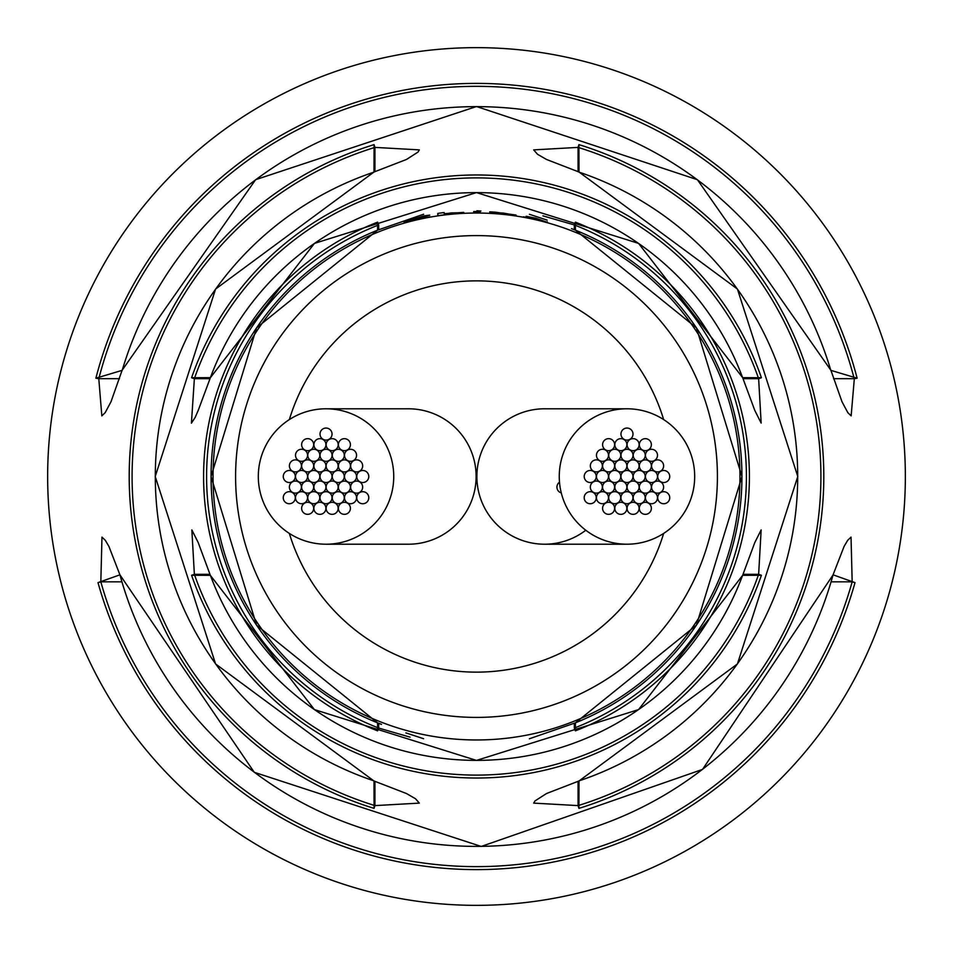 <?xml version="1.0" encoding="UTF-8"?>
<svg xmlns="http://www.w3.org/2000/svg" width="953" height="953" viewBox="0 0 953 953"><rect width="100%" height="100%" fill="white"/><g stroke="black" fill="none" stroke-linecap="round" stroke-linejoin="round"><path stroke-width="1.43" d="M289.343 533.418A195.615 195.615 0 0 0 663.657 533.418M663.657 419.582A195.615 195.615 0 0 0 289.343 419.582M559.506 482.206A6.016 6.016 0 0 0 561.281 492.915A6.016 6.016 0 0 1 559.506 482.206M320.017 434.068A6.016 6.016 0 0 0 326.033 440.083A6.016 6.016 0 0 0 332.049 434.068A6.016 6.016 0 0 0 326.033 428.052A6.016 6.016 0 0 0 320.017 434.068M283.255 497.704A6.016 6.016 0 0 0 289.271 503.732A6.016 6.016 0 0 0 295.299 497.704A6.016 6.016 0 0 0 289.271 491.688A6.016 6.016 0 0 0 283.255 497.704M356.744 497.728A6.016 6.016 0 0 0 362.771 503.744A6.016 6.016 0 0 0 368.787 497.728A6.016 6.016 0 0 0 362.771 491.7A6.016 6.016 0 0 0 356.744 497.728M283.267 476.488A6.016 6.016 0 0 0 289.283 482.516A6.016 6.016 0 0 0 295.299 476.488A6.016 6.016 0 0 0 289.283 470.472A6.016 6.016 0 0 0 283.267 476.488M301.636 508.318A6.016 6.016 0 0 0 307.652 514.334A6.016 6.016 0 0 0 313.668 508.318A6.016 6.016 0 0 0 307.652 502.302A6.016 6.016 0 0 0 301.636 508.318M338.375 508.318A6.016 6.016 0 0 0 344.39 514.346A6.016 6.016 0 0 0 350.406 508.318A6.016 6.016 0 0 0 344.39 502.302A6.016 6.016 0 0 0 338.375 508.318M356.744 476.512A6.016 6.016 0 0 0 362.771 482.528A6.016 6.016 0 0 0 368.787 476.512A6.016 6.016 0 0 0 362.771 470.484A6.016 6.016 0 0 0 356.744 476.512M338.386 444.682A6.016 6.016 0 0 0 344.402 450.698A6.016 6.016 0 0 0 350.418 444.682A6.016 6.016 0 0 0 344.402 438.666A6.016 6.016 0 0 0 338.386 444.682M301.636 444.682A6.016 6.016 0 0 0 307.664 450.698A6.016 6.016 0 0 0 313.68 444.682A6.016 6.016 0 0 0 307.664 438.654A6.016 6.016 0 0 0 301.636 444.682M289.39 465.886A6.016 6.016 0 0 0 295.406 471.902A6.016 6.016 0 0 0 301.434 465.886A6.016 6.016 0 0 0 295.406 459.858A6.016 6.016 0 0 0 289.39 465.886M295.501 497.704A6.016 6.016 0 0 0 301.529 503.72A6.016 6.016 0 0 0 307.545 497.704A6.016 6.016 0 0 0 301.529 491.688A6.016 6.016 0 0 0 295.501 497.704M326.117 508.318A6.016 6.016 0 0 0 332.144 514.346A6.016 6.016 0 0 0 338.16 508.318A6.016 6.016 0 0 0 332.144 502.302A6.016 6.016 0 0 0 326.117 508.318M350.621 487.114A6.016 6.016 0 0 0 356.636 493.142A6.016 6.016 0 0 0 362.664 487.114A6.016 6.016 0 0 0 356.636 481.098A6.016 6.016 0 0 0 350.621 487.114M344.509 455.296A6.016 6.016 0 0 0 350.525 461.312A6.016 6.016 0 0 0 356.553 455.296A6.016 6.016 0 0 0 350.525 449.28A6.016 6.016 0 0 0 344.509 455.296M313.894 444.682A6.016 6.016 0 0 0 319.91 450.698A6.016 6.016 0 0 0 325.938 444.682A6.016 6.016 0 0 0 319.91 438.654A6.016 6.016 0 0 0 313.894 444.682M289.378 487.102A6.016 6.016 0 0 0 295.406 493.118A6.016 6.016 0 0 0 301.422 487.102A6.016 6.016 0 0 0 295.406 481.074A6.016 6.016 0 0 0 289.378 487.102M313.871 508.318A6.016 6.016 0 0 0 319.898 514.346A6.016 6.016 0 0 0 325.914 508.318A6.016 6.016 0 0 0 319.898 502.302A6.016 6.016 0 0 0 313.871 508.318M344.498 497.728A6.016 6.016 0 0 0 350.513 503.744A6.016 6.016 0 0 0 356.541 497.728A6.016 6.016 0 0 0 350.513 491.7A6.016 6.016 0 0 0 344.498 497.728M350.633 465.898A6.016 6.016 0 0 0 356.648 471.926A6.016 6.016 0 0 0 362.676 465.898A6.016 6.016 0 0 0 356.648 459.882A6.016 6.016 0 0 0 350.633 465.898M326.14 444.682A6.016 6.016 0 0 0 332.156 450.698A6.016 6.016 0 0 0 338.184 444.682A6.016 6.016 0 0 0 332.156 438.654A6.016 6.016 0 0 0 326.14 444.682M295.513 455.272A6.016 6.016 0 0 0 301.529 461.3A6.016 6.016 0 0 0 307.557 455.272A6.016 6.016 0 0 0 301.529 449.256A6.016 6.016 0 0 0 295.513 455.272M295.513 476.476A6.016 6.016 0 0 0 301.529 482.492A6.016 6.016 0 0 0 307.557 476.476A6.016 6.016 0 0 0 301.529 470.46A6.016 6.016 0 0 0 295.513 476.476M307.736 497.692A6.016 6.016 0 0 0 313.763 503.72A6.016 6.016 0 0 0 319.779 497.692A6.016 6.016 0 0 0 313.763 491.677A6.016 6.016 0 0 0 307.736 497.692M332.228 497.728A6.016 6.016 0 0 0 338.255 503.744A6.016 6.016 0 0 0 344.271 497.728A6.016 6.016 0 0 0 338.255 491.7A6.016 6.016 0 0 0 332.228 497.728M344.498 476.524A6.016 6.016 0 0 0 350.513 482.54A6.016 6.016 0 0 0 356.541 476.524A6.016 6.016 0 0 0 350.513 470.508A6.016 6.016 0 0 0 344.498 476.524M332.275 455.308A6.016 6.016 0 0 0 338.291 461.323A6.016 6.016 0 0 0 344.307 455.308A6.016 6.016 0 0 0 338.291 449.28A6.016 6.016 0 0 0 332.275 455.308M307.783 455.272A6.016 6.016 0 0 0 313.799 461.3A6.016 6.016 0 0 0 319.827 455.272A6.016 6.016 0 0 0 313.799 449.256A6.016 6.016 0 0 0 307.783 455.272M319.982 497.728A6.016 6.016 0 0 0 325.997 503.744A6.016 6.016 0 0 0 332.013 497.728A6.016 6.016 0 0 0 325.997 491.7A6.016 6.016 0 0 0 319.982 497.728M338.375 487.138A6.016 6.016 0 0 0 344.39 493.154A6.016 6.016 0 0 0 350.406 487.138A6.016 6.016 0 0 0 344.39 481.122A6.016 6.016 0 0 0 338.375 487.138M338.398 465.91A6.016 6.016 0 0 0 344.426 471.938A6.016 6.016 0 0 0 350.442 465.91A6.016 6.016 0 0 0 344.426 459.894A6.016 6.016 0 0 0 338.398 465.91M320.041 455.272A6.016 6.016 0 0 0 326.057 461.3A6.016 6.016 0 0 0 332.073 455.272A6.016 6.016 0 0 0 326.057 449.256A6.016 6.016 0 0 0 320.041 455.272M301.636 465.862A6.016 6.016 0 0 0 307.664 471.878A6.016 6.016 0 0 0 313.68 465.862A6.016 6.016 0 0 0 307.664 459.846A6.016 6.016 0 0 0 301.636 465.862M313.894 487.09A6.016 6.016 0 0 0 319.91 493.106A6.016 6.016 0 0 0 325.938 487.09A6.016 6.016 0 0 0 319.91 481.062A6.016 6.016 0 0 0 313.894 487.09M326.117 487.09A6.016 6.016 0 0 0 332.144 493.106A6.016 6.016 0 0 0 338.16 487.09A6.016 6.016 0 0 0 332.144 481.062A6.016 6.016 0 0 0 326.117 487.09M332.228 476.5A6.016 6.016 0 0 0 338.255 482.516A6.016 6.016 0 0 0 344.271 476.5A6.016 6.016 0 0 0 338.255 470.484A6.016 6.016 0 0 0 332.228 476.5M326.117 465.91A6.016 6.016 0 0 0 332.144 471.938A6.016 6.016 0 0 0 338.16 465.91A6.016 6.016 0 0 0 332.144 459.894A6.016 6.016 0 0 0 326.117 465.91M313.894 465.91A6.016 6.016 0 0 0 319.91 471.938A6.016 6.016 0 0 0 325.938 465.91A6.016 6.016 0 0 0 319.91 459.894A6.016 6.016 0 0 0 313.894 465.91M301.613 487.09A6.016 6.016 0 0 0 307.628 493.106A6.016 6.016 0 0 0 313.656 487.09A6.016 6.016 0 0 0 307.628 481.062A6.016 6.016 0 0 0 301.613 487.09M307.783 476.5A6.016 6.016 0 0 0 313.799 482.516A6.016 6.016 0 0 0 319.827 476.5A6.016 6.016 0 0 0 313.799 470.484A6.016 6.016 0 0 0 307.783 476.5M320.005 476.5A6.016 6.016 0 0 0 326.021 482.516A6.016 6.016 0 0 0 332.049 476.5A6.016 6.016 0 0 0 326.021 470.484A6.016 6.016 0 0 0 320.005 476.5M326.069 544.211L408.313 544.211A67.711 67.711 0 0 0 476.119 476.5A67.711 67.711 0 0 0 408.313 408.789L326.176 408.789A67.711 67.711 0 0 0 258.43 480.491A67.711 67.711 0 0 0 326.093 544.211A67.711 67.711 0 0 0 393.625 472.509A67.711 67.711 0 0 0 326.164 408.789M620.963 434.068A6.016 6.016 0 0 0 626.979 440.083A6.016 6.016 0 0 0 633.006 434.068A6.016 6.016 0 0 0 626.979 428.052A6.016 6.016 0 0 0 620.963 434.068M584.201 497.704A6.016 6.016 0 0 0 590.229 503.732A6.016 6.016 0 0 0 596.244 497.704A6.016 6.016 0 0 0 590.229 491.688A6.016 6.016 0 0 0 584.201 497.704M657.701 497.728A6.016 6.016 0 0 0 663.717 503.744A6.016 6.016 0 0 0 669.733 497.728A6.016 6.016 0 0 0 663.717 491.7A6.016 6.016 0 0 0 657.701 497.728M584.213 476.488A6.016 6.016 0 0 0 590.229 482.516A6.016 6.016 0 0 0 596.256 476.488A6.016 6.016 0 0 0 590.229 470.472A6.016 6.016 0 0 0 584.213 476.488M602.582 508.318A6.016 6.016 0 0 0 608.598 514.334A6.016 6.016 0 0 0 614.614 508.318A6.016 6.016 0 0 0 608.598 502.302A6.016 6.016 0 0 0 602.582 508.318M639.32 508.318A6.016 6.016 0 0 0 645.336 514.346A6.016 6.016 0 0 0 651.364 508.318A6.016 6.016 0 0 0 645.336 502.302A6.016 6.016 0 0 0 639.32 508.318M657.701 476.512A6.016 6.016 0 0 0 663.717 482.528A6.016 6.016 0 0 0 669.733 476.512A6.016 6.016 0 0 0 663.717 470.484A6.016 6.016 0 0 0 657.701 476.512M639.332 444.682A6.016 6.016 0 0 0 645.348 450.698A6.016 6.016 0 0 0 651.364 444.682A6.016 6.016 0 0 0 645.348 438.666A6.016 6.016 0 0 0 639.332 444.682M602.594 444.682A6.016 6.016 0 0 0 608.61 450.698A6.016 6.016 0 0 0 614.625 444.682A6.016 6.016 0 0 0 608.61 438.654A6.016 6.016 0 0 0 602.594 444.682M590.336 465.886A6.016 6.016 0 0 0 596.364 471.902A6.016 6.016 0 0 0 602.379 465.886A6.016 6.016 0 0 0 596.364 459.858A6.016 6.016 0 0 0 590.336 465.886M596.447 497.704A6.016 6.016 0 0 0 602.475 503.72A6.016 6.016 0 0 0 608.49 497.704A6.016 6.016 0 0 0 602.475 491.688A6.016 6.016 0 0 0 596.447 497.704M627.062 508.318A6.016 6.016 0 0 0 633.09 514.346A6.016 6.016 0 0 0 639.106 508.318A6.016 6.016 0 0 0 633.09 502.302A6.016 6.016 0 0 0 627.062 508.318M651.566 487.114A6.016 6.016 0 0 0 657.594 493.142A6.016 6.016 0 0 0 663.61 487.114A6.016 6.016 0 0 0 657.594 481.098A6.016 6.016 0 0 0 651.566 487.114M645.455 455.296A6.016 6.016 0 0 0 651.471 461.312A6.016 6.016 0 0 0 657.499 455.296A6.016 6.016 0 0 0 651.471 449.28A6.016 6.016 0 0 0 645.455 455.296M614.84 444.682A6.016 6.016 0 0 0 620.856 450.698A6.016 6.016 0 0 0 626.883 444.682A6.016 6.016 0 0 0 620.856 438.654A6.016 6.016 0 0 0 614.84 444.682M590.324 487.102A6.016 6.016 0 0 0 596.352 493.118A6.016 6.016 0 0 0 602.367 487.102A6.016 6.016 0 0 0 596.352 481.074A6.016 6.016 0 0 0 590.324 487.102M614.816 508.318A6.016 6.016 0 0 0 620.844 514.346A6.016 6.016 0 0 0 626.86 508.318A6.016 6.016 0 0 0 620.844 502.302A6.016 6.016 0 0 0 614.816 508.318M645.443 497.728A6.016 6.016 0 0 0 651.471 503.744A6.016 6.016 0 0 0 657.487 497.728A6.016 6.016 0 0 0 651.471 491.7A6.016 6.016 0 0 0 645.443 497.728M651.578 465.898A6.016 6.016 0 0 0 657.594 471.926A6.016 6.016 0 0 0 663.622 465.898A6.016 6.016 0 0 0 657.594 459.882A6.016 6.016 0 0 0 651.578 465.898M627.086 444.682A6.016 6.016 0 0 0 633.102 450.698A6.016 6.016 0 0 0 639.129 444.682A6.016 6.016 0 0 0 633.102 438.654A6.016 6.016 0 0 0 627.086 444.682M596.459 455.272A6.016 6.016 0 0 0 602.487 461.3A6.016 6.016 0 0 0 608.502 455.272A6.016 6.016 0 0 0 602.487 449.256A6.016 6.016 0 0 0 596.459 455.272M596.459 476.476A6.016 6.016 0 0 0 602.487 482.492A6.016 6.016 0 0 0 608.502 476.476A6.016 6.016 0 0 0 602.487 470.46A6.016 6.016 0 0 0 596.459 476.476M608.693 497.692A6.016 6.016 0 0 0 614.709 503.72A6.016 6.016 0 0 0 620.725 497.692A6.016 6.016 0 0 0 614.709 491.677A6.016 6.016 0 0 0 608.693 497.692M633.173 497.728A6.016 6.016 0 0 0 639.201 503.744A6.016 6.016 0 0 0 645.217 497.728A6.016 6.016 0 0 0 639.201 491.7A6.016 6.016 0 0 0 633.173 497.728M645.443 476.524A6.016 6.016 0 0 0 651.471 482.54A6.016 6.016 0 0 0 657.487 476.524A6.016 6.016 0 0 0 651.471 470.508A6.016 6.016 0 0 0 645.443 476.524M633.221 455.308A6.016 6.016 0 0 0 639.237 461.323A6.016 6.016 0 0 0 645.264 455.308A6.016 6.016 0 0 0 639.237 449.28A6.016 6.016 0 0 0 633.221 455.308M608.729 455.272A6.016 6.016 0 0 0 614.745 461.3A6.016 6.016 0 0 0 620.772 455.272A6.016 6.016 0 0 0 614.745 449.256A6.016 6.016 0 0 0 608.729 455.272M620.927 497.728A6.016 6.016 0 0 0 626.943 503.744A6.016 6.016 0 0 0 632.959 497.728A6.016 6.016 0 0 0 626.943 491.7A6.016 6.016 0 0 0 620.927 497.728M639.32 487.138A6.016 6.016 0 0 0 645.336 493.154A6.016 6.016 0 0 0 651.364 487.138A6.016 6.016 0 0 0 645.336 481.122A6.016 6.016 0 0 0 639.32 487.138M639.344 465.91A6.016 6.016 0 0 0 645.372 471.938A6.016 6.016 0 0 0 651.387 465.91A6.016 6.016 0 0 0 645.372 459.894A6.016 6.016 0 0 0 639.344 465.91M620.987 455.272A6.016 6.016 0 0 0 627.003 461.3A6.016 6.016 0 0 0 633.018 455.272A6.016 6.016 0 0 0 627.003 449.256A6.016 6.016 0 0 0 620.987 455.272M602.594 465.862A6.016 6.016 0 0 0 608.61 471.878A6.016 6.016 0 0 0 614.625 465.862A6.016 6.016 0 0 0 608.61 459.846A6.016 6.016 0 0 0 602.594 465.862M614.84 487.09A6.016 6.016 0 0 0 620.856 493.106A6.016 6.016 0 0 0 626.883 487.09A6.016 6.016 0 0 0 620.856 481.062A6.016 6.016 0 0 0 614.84 487.09M627.062 487.09A6.016 6.016 0 0 0 633.09 493.106A6.016 6.016 0 0 0 639.106 487.09A6.016 6.016 0 0 0 633.09 481.062A6.016 6.016 0 0 0 627.062 487.09M633.173 476.5A6.016 6.016 0 0 0 639.201 482.516A6.016 6.016 0 0 0 645.217 476.5A6.016 6.016 0 0 0 639.201 470.484A6.016 6.016 0 0 0 633.173 476.5M627.062 465.91A6.016 6.016 0 0 0 633.09 471.938A6.016 6.016 0 0 0 639.106 465.91A6.016 6.016 0 0 0 633.09 459.894A6.016 6.016 0 0 0 627.062 465.91M614.84 465.91A6.016 6.016 0 0 0 620.856 471.938A6.016 6.016 0 0 0 626.883 465.91A6.016 6.016 0 0 0 620.856 459.894A6.016 6.016 0 0 0 614.84 465.91M602.558 487.09A6.016 6.016 0 0 0 608.574 493.106A6.016 6.016 0 0 0 614.602 487.09A6.016 6.016 0 0 0 608.574 481.062A6.016 6.016 0 0 0 602.558 487.09M608.729 476.5A6.016 6.016 0 0 0 614.745 482.516A6.016 6.016 0 0 0 620.772 476.5A6.016 6.016 0 0 0 614.745 470.484A6.016 6.016 0 0 0 608.729 476.5M620.951 476.5A6.016 6.016 0 0 0 626.979 482.516A6.016 6.016 0 0 0 632.995 476.5A6.016 6.016 0 0 0 626.979 470.484A6.016 6.016 0 0 0 620.951 476.5M626.812 408.789L544.747 408.789A67.711 67.711 0 0 0 476.953 473.272A67.711 67.711 0 0 0 585.785 530.237M559.304 478.966A67.711 67.711 0 0 0 629.433 544.163A67.711 67.711 0 0 0 694.642 474.034A67.711 67.711 0 0 0 626.8 408.789A67.711 67.711 0 0 0 559.304 478.966M191.589 575.267L210.387 575.338A283.875 283.875 0 0 0 742.613 575.338L761.411 575.267A301.553 301.553 0 0 1 191.589 575.267L194.364 574.314L209.97 574.314M855.008 582.628A393.101 393.101 0 0 1 97.992 582.628L119.923 574.826A369.883 369.883 0 0 0 833.077 574.826L855.008 582.628L852.173 581.83L851.029 537.123L847.693 540.303L844.084 546.426L833.077 574.826M47.65 476.5A428.85 428.85 0 0 0 476.5 905.35A428.85 428.85 0 0 0 905.35 476.5A428.85 428.85 0 0 0 476.5 47.65A428.85 428.85 0 0 0 47.65 476.5A428.85 428.85 0 0 1 476.5 47.65M374.076 808.37A347.321 347.321 0 0 1 374.076 144.63L374.005 172.112A321.173 321.173 0 0 0 374.005 780.888L374.076 808.37L374.934 805.607L419.32 803.117M377.602 730.844A272.892 272.892 0 0 1 377.602 222.156L377.567 230.173A265.458 265.458 0 0 0 377.567 722.827L377.602 730.844L378.686 728.056L410.088 737.157M575.398 730.844L575.433 722.827A265.458 265.458 0 0 0 575.433 230.173L575.398 222.156A272.892 272.892 0 0 1 575.398 730.844L574.314 728.056A269.902 269.902 0 0 0 574.314 224.944L542.912 215.843M578.924 808.37L578.995 780.888A321.173 321.173 0 0 0 578.995 172.112L578.924 144.63A347.321 347.321 0 0 1 578.924 808.37L578.066 805.607A344.426 344.426 0 0 0 578.066 147.393L533.68 149.883M830.813 370.336L830.813 370.336A369.883 369.883 0 0 0 122.187 370.336L95.884 378.21A393.101 393.101 0 0 1 857.116 378.21L830.813 370.336M854.329 378.675L854.21 378.686A390.17 390.17 0 0 0 98.79 378.686L101.828 415.877L105.187 412.649L111.013 401.713L122.091 370.3L255.618 179.688L476.5 106.522L697.393 179.7L830.909 370.3L841.987 401.713L847.813 412.649L851.148 415.865L854.329 378.675L857.116 378.21M191.589 377.733A301.553 301.553 0 0 1 761.411 377.733L758.636 378.686A298.611 298.611 0 0 0 194.364 378.686L191.422 423.168L195.186 417.366L198.26 410.314L210.387 377.662L191.589 377.733L194.364 378.686L209.97 378.686M761.411 377.733L742.613 377.662A283.875 283.875 0 0 0 210.387 377.662L314.43 243.396L476.5 192.589L638.57 243.396L742.649 377.65L754.752 410.338L761.149 423.084L758.636 378.686L743.03 378.686M98.79 378.686L119.482 378.686M833.518 378.686L854.21 378.686M480.133 212.888L480.133 211.542L480.121 212.876A263.647 263.647 0 0 0 476.5 212.853A263.647 263.647 0 0 0 473.689 212.876L473.689 211.53L473.689 212.876M480.133 211.542A264.982 264.982 0 0 0 473.689 211.53M547.272 222.311L535.812 218.201L526.139 216.283L541.042 220.131L523.423 216.819L542.09 221.144A263.647 263.647 0 0 1 547.701 222.657L547.213 222.514M516.038 215.044L495.334 212.185A264.982 264.982 0 0 0 489.711 211.852L490.068 213.21A263.647 263.647 0 0 1 496.501 213.615L496.87 212.781L503.506 213.103L509.652 214.199L509.652 214.949A263.647 263.647 0 0 1 516.038 215.843L516.038 215.044L515.918 215.819M496.501 212.888L496.453 213.615L496.87 212.781M430.172 216.831L410.374 220.429L429.743 215.14L424.014 215.866L404.143 222.144L430.196 216.95M463.754 212.388L444.253 213.675L444.158 212.555A265.911 265.911 0 0 0 437.772 213.424L437.772 215.723A263.647 263.647 0 0 1 444.158 214.854L444.443 213.937L451.329 212.924L457.309 212.805L457.309 213.555A263.647 263.647 0 0 1 463.754 213.162L463.754 212.388M476.869 210.768L480.943 211.03L476.869 211.209M410.552 221.144L410.374 220.429M438.094 215.664L437.772 213.424M495.691 213.555L495.751 212.424L495.655 213.555M495.238 213.52L495.334 212.185M547.07 222.478L547.272 221.739M541.197 220.596L529.749 218.023L540.923 220.786M616.829 881.739A428.85 428.85 0 0 1 476.5 905.35M470.234 905.302A428.85 428.85 0 0 1 324.401 877.475M419.32 803.105L415.496 798.733L406.466 793.527L373.969 780.972L215.581 663.955L155.22 476.512L215.569 289.069L373.969 172.028L406.466 159.473L418.01 152.087L419.32 149.883L374.934 147.393L374.934 171.695M533.68 149.895L537.504 154.267L546.534 159.473L579.031 172.028L737.431 289.069L797.78 476.512L737.419 663.955L579.031 780.972L546.534 793.527L534.99 800.913L533.68 803.117L578.066 805.607L578.066 781.305M191.851 529.916L194.364 574.314A298.611 298.611 0 0 0 758.636 574.314L761.149 529.916L754.74 542.686L742.649 575.35L638.57 709.604L476.488 760.411L314.419 709.604L210.351 575.35L198.248 542.662L191.851 529.916M119.959 574.945L108.916 546.426L105.306 540.303L101.971 537.123L100.827 581.83L121.829 581.83M833.041 574.945L702.528 769.416L481.253 846.455L254.26 772.299L119.923 574.826M97.992 582.628L100.827 581.83A390.17 390.17 0 0 0 852.173 581.83L831.171 581.83M743.03 574.314L758.636 574.314L761.411 575.267M574.314 229.721L574.314 224.944L575.398 222.156M529.38 738.766L575.433 722.839L696.417 625.18L741.958 476.512L696.429 327.844L575.433 230.161L571.478 228.613M381.522 724.387L377.567 722.839L256.583 625.18L211.042 476.524L256.571 327.856L377.567 230.161L423.62 214.234M377.602 222.156L378.686 224.944L378.686 229.721M578.066 171.695L578.066 147.393L578.924 144.63M374.076 144.63L374.934 147.393A344.426 344.426 0 0 0 374.934 805.607L374.934 781.305M98.671 378.675L95.884 378.21M476.5 739.969A263.469 263.469 0 0 1 213.031 476.5A263.469 263.469 0 0 1 476.5 213.031A263.469 263.469 0 0 1 739.969 476.5A263.469 263.469 0 0 1 476.5 739.969M476.5 235.594A240.906 240.906 0 0 0 235.594 476.5A240.906 240.906 0 0 0 476.5 717.406A240.906 240.906 0 0 0 717.406 476.5A240.906 240.906 0 0 0 476.5 235.594M457.369 213.555L457.309 212.805M378.686 723.279L378.686 728.056A269.902 269.902 0 0 1 378.686 224.944M574.314 723.279L574.314 728.056M544.842 544.211L626.729 544.211M547.129 220.119L529.403 214.282M405.871 732.881L423.597 738.718"/></g></svg>
